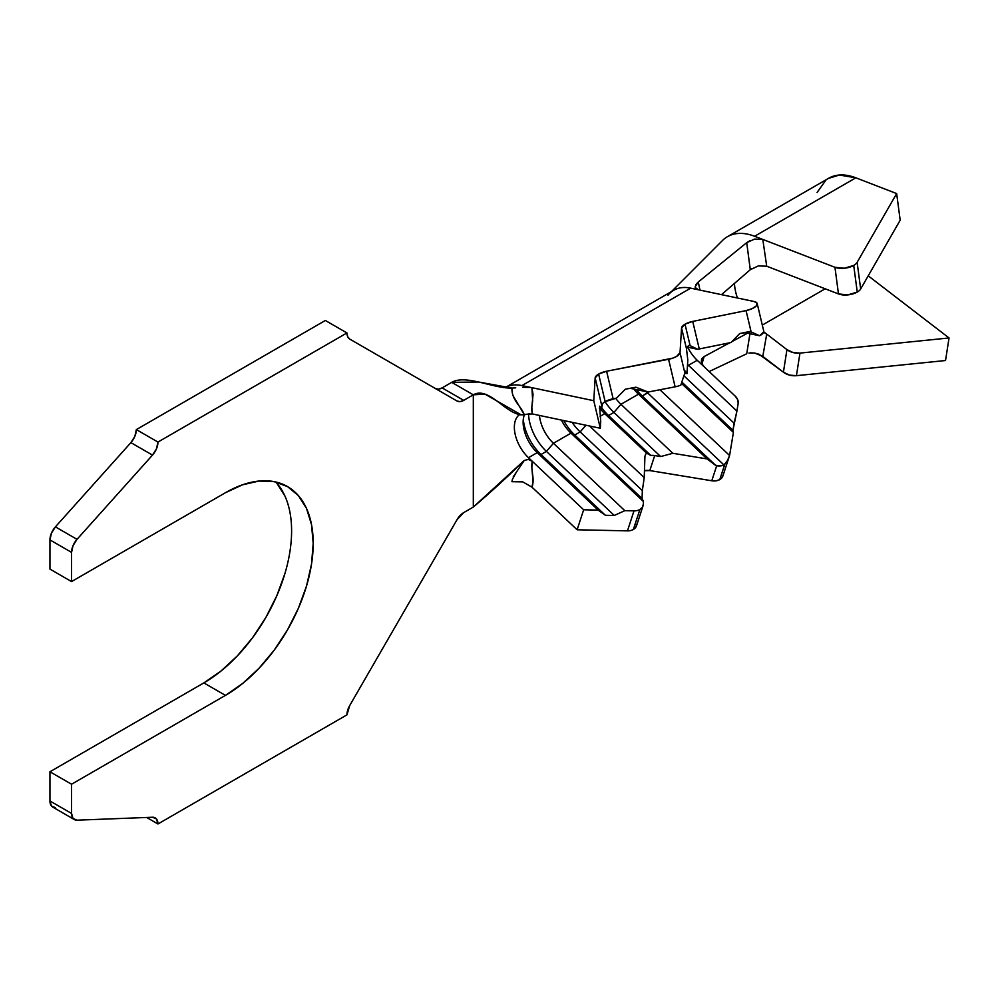 <?xml version="1.0" encoding="UTF-8"?>
<svg xmlns="http://www.w3.org/2000/svg" width="999" height="999" viewBox="0 0 999 999"><rect width="100%" height="100%" fill="white"/><g stroke="black" fill="none" stroke-linecap="round" stroke-linejoin="round"><path stroke-width="1.5" d="M636.825 524.05L635.876 527.135L633.366 529.482A11.451 8.304 18.1 0 0 636.525 525.749L643.069 505.756A11.451 8.304 -161.9 0 1 639.897 509.49L633.366 529.482A11.451 8.304 -161.9 0 1 627.472 530.856L577.122 529.782L583.653 509.79L598.126 510.089L537.25 452.634L528.471 457.692A28.634 16.533 60 0 1 519.355 414.76A28.634 16.533 60 0 0 528.471 457.692L583.653 509.79L528.471 457.692L537.25 452.634A28.634 16.533 60 0 1 523.126 422.19A28.634 16.533 60 0 1 524.463 414.622A28.634 16.533 -120 0 0 537.25 452.634L541.008 454.508A36.276 20.942 60 0 1 523.289 419.355A36.276 20.942 -120 0 0 541.008 454.508L537.25 452.634L598.126 510.089L605.394 515.284L598.126 510.089L583.653 509.79L577.122 529.782L531.855 487.062M435.439 388.561L438.511 389.148L442.12 387.899L451.71 382.355L473.314 394.83L463.723 400.362A13.362 7.717 -60 0 1 457.043 401.024L349.712 339.061L457.043 401.024L460.114 401.623L463.723 400.362L473.314 394.83L473.314 507.067C490.109 492.807 507.105 477.26 524.275 460.427L528.371 459.44L532.267 461.288L531.83 467.407L533.041 481.643L531.93 487.125L577.122 529.782L627.472 530.856L634.003 510.851L627.472 530.856A11.451 8.304 18.1 0 0 633.366 529.482L639.897 509.49A11.451 8.304 -161.9 0 1 634.003 510.851L624.825 510.664L614.285 515.472L624.825 510.664L553.446 443.281L546.416 451.398L553.446 443.281A28.634 16.533 60 0 1 539.448 415.434A28.634 16.533 -120 0 0 553.446 443.281L570.991 433.141L643.443 501.535L642.07 498.563L642.332 490.596L642.07 498.563L574.762 435.027L570.991 433.141L574.762 435.027A36.276 20.942 60 0 1 563.711 420.542A36.276 20.942 -120 0 0 574.762 435.027L580.157 431.905L642.332 490.596L644.23 477.634L589.522 425.986L644.23 477.634L642.332 490.596L580.157 431.905A36.276 20.942 60 0 1 572.09 422.315A36.276 20.942 -120 0 0 580.157 431.905L585.951 425.237L580.157 431.905L574.762 435.027L642.07 498.563L643.443 501.535L643.368 504.045L643.443 501.535L570.991 433.141A28.634 16.533 60 0 1 561.401 420.067A28.634 16.533 -120 0 0 570.991 433.141L553.446 443.281L624.825 510.664L634.003 510.851A11.451 8.304 18.1 0 0 639.897 509.49L642.407 507.142L643.368 504.045A11.451 8.304 -161.9 0 1 643.069 505.756M729.57 455.507L727.734 459.902L729.57 455.507L659.927 389.76L729.57 455.507A11.451 8.304 18.1 0 0 729.682 454.982A11.451 8.304 -161.9 0 1 729.57 455.507L722.926 475.874A11.451 8.304 18.1 0 1 719.767 479.595L716.083 480.831L711.775 480.769L649.8 470.579L644.455 470.716A11.451 8.304 18.1 0 1 649.8 470.579L654.707 455.569A11.451 8.304 18.1 0 0 650.799 455.457L650.749 455.432M724.962 463.861L719.767 479.595L724.874 463.973L723.963 464.972L647.664 392.932A36.276 20.942 60 0 1 646.39 391.683A36.276 20.942 -120 0 0 647.664 392.932L642.257 396.054A36.276 20.942 60 0 1 636.45 389.598A36.276 20.942 -120 0 0 642.257 396.054L638.498 394.168L620.941 404.308A28.634 16.533 60 0 1 615.671 398.301A28.634 16.533 -120 0 0 620.941 404.308L672.839 453.296L707.092 458.928L638.498 394.168L620.941 404.308L613.91 412.425A36.276 20.942 60 0 1 605.069 401.673A36.276 20.942 -120 0 0 613.91 412.425L608.516 415.534A36.276 20.942 60 0 1 601.56 407.555A36.276 20.942 -120 0 0 608.516 415.534L604.745 413.661L600.099 416.346L604.745 413.661A28.634 16.533 60 0 1 600.137 408.541A28.634 16.533 -120 0 0 604.745 413.661L608.516 415.534L650.799 455.457L608.516 415.534L613.91 412.425L620.941 404.308L672.839 453.296L660.664 456.555L613.91 412.425L660.664 456.555L654.707 455.569L649.8 470.579L711.775 480.769A11.451 8.304 18.1 0 0 719.767 479.595L722.04 477.597L723.151 474.975M648.276 453.896L646.578 453.146A11.451 8.304 -161.9 0 0 645.192 455.482A11.451 8.304 -161.9 0 0 644.892 457.18L644.23 477.634L644.892 457.18A11.451 8.304 -161.9 0 1 646.578 453.146L650.799 455.457A11.451 8.304 -161.9 0 1 654.707 455.569L660.664 456.555L672.839 453.296L707.092 458.928L716.683 465.771A11.451 8.304 -161.9 0 0 723.963 464.972L720.541 465.896L715.996 465.659L642.257 396.054L715.996 465.659L707.092 458.928L638.498 394.168A28.634 16.533 60 0 1 633.89 389.061A28.634 16.533 -120 0 0 638.498 394.168L642.257 396.054L648.501 391.958L647.664 392.932L723.963 464.972L727.16 460.864M766.221 333.741L763.736 331.818L759.602 335.751L750.024 331.443L739.735 333.529L731.081 342.507L699.263 348.963A11.451 4.296 -13.4 0 0 697.739 349.313L689.273 345.242L686.463 348.626L681.555 327.972A11.451 4.296 166.6 0 1 685.027 324.188L690.134 345.716L689.273 345.242A11.451 4.296 -13.4 0 0 686.463 348.626L687.811 359.99L686.975 373.638L685.077 370.954L684.927 373.326A11.451 4.296 166.6 0 1 684.14 375.012L680.831 385.114A11.451 4.296 166.6 0 1 675.124 386.825L648.076 392.045L635.913 387.187L625.362 389.223L616.458 398.151L605.157 401.623A11.451 4.296 -13.4 0 0 601.698 405.407L595.154 377.859A11.451 4.296 166.6 0 1 598.626 374.076L605.157 401.623L602.647 403.534L601.485 408.828L599.462 408.404L601.485 408.828L599.6 406.143L600.724 421.428L600.312 428.259L532.255 413.923L600.312 428.259L593.781 400.711L521.94 385.577A59.191 34.166 -120 0 0 504.982 387.712A59.191 34.166 60 0 1 505.007 387.687A59.191 34.166 60 0 1 521.94 385.577L690.684 288.149A59.191 34.166 -120 0 0 673.763 290.259L504.982 387.712M703.383 365.946L697.227 360.264A28.634 16.533 -120 0 1 687.637 347.19A28.634 16.533 -120 0 0 697.227 360.264L688.448 365.334L736.912 411.089L738.174 403.421A11.451 8.304 -161.9 0 0 735.164 396.079L697.227 360.264L688.448 365.334A28.634 16.533 60 0 1 687.537 364.448A28.634 16.533 -120 0 0 688.448 365.334L736.912 411.089L738.174 403.421L737.687 399.65L735.164 396.079L704.52 367.157L702.21 364.185L701.335 361.151L701.997 358.491L704.12 356.556L702.01 363.798L704.12 356.556L729.707 342.782L704.12 356.556M757.192 303.546L763.723 331.094A11.451 4.296 -13.4 0 1 759.602 335.751L744.492 332.567L759.602 335.751L751.111 331.893L746.066 310.602L751.111 331.893L739.735 333.529L731.081 342.507L699.263 348.963L692.719 321.416L699.263 348.963A11.451 4.296 -13.4 0 0 697.739 349.313L687.137 347.078L697.739 349.313L690.134 345.716L685.027 324.188A11.451 4.296 166.6 0 1 692.719 321.416L746.066 310.602A11.451 4.296 166.6 0 0 757.192 303.546A11.451 4.296 166.6 0 0 754.145 301.523L690.684 288.149L521.94 385.577L531.943 387.687L533.041 394.455L531.83 407.292L532.267 413.923C531.381 407.729 531.755 408.154 532.654 400.924L531.943 387.687L593.781 400.711L595.154 377.859L598.626 374.076L606.605 371.241L672.876 358.117L676.56 356.456L680.032 352.672L681.555 327.972L685.027 324.188L692.719 321.416L746.066 310.602L752.222 308.616L756.33 305.844L757.055 303.184L754.145 301.523L698.326 289.76L695.966 288.674L695.142 286.825L698.264 281.993L746.715 242.657L754.657 239.073L762.799 239.435L754.595 236.263A70.642 40.784 -120 0 0 722.352 240.622M729.682 454.982L733.403 432.417L681.605 383.529L733.403 432.417L732.929 430.307L733.403 432.417L729.682 454.982M686.975 373.638L684.939 373.214L686.975 373.638L685.077 370.954L684.927 373.326L680.032 352.672A11.451 4.296 166.6 0 1 668.581 359.278L675.124 386.825A11.451 4.296 -13.4 0 0 680.831 385.114L684.14 375.012A11.451 4.296 -13.4 0 0 684.927 373.326L680.032 352.672L681.555 327.972L686.463 348.626L687.811 359.99L686.975 373.638M648.076 392.045L630.244 388.286L648.076 392.045L635.913 387.187L625.362 389.223L616.458 398.151L613.136 398.788A11.451 4.296 -13.4 0 0 605.157 401.623L598.626 374.076A11.451 4.296 166.6 0 1 606.605 371.241L613.136 398.788L606.605 371.241L668.581 359.278L675.124 386.825L648.076 392.045M646.578 453.146L604.745 413.661L646.578 453.146M157.954 823.975L146.666 817.469L157.954 823.975L346.953 714.859A13.362 7.717 -60 0 1 349.712 705.544L457.043 519.655L349.712 705.544L346.953 714.859L157.954 823.975L156.468 818.968L152.497 817.244A13.362 7.717 -60 0 1 155.182 817.869A13.362 7.717 -60 0 1 157.954 823.975M346.953 332.942L325.349 320.479L346.953 332.942L157.954 442.058L136.351 429.595L325.349 320.479L136.351 429.595L157.954 442.058A13.362 7.717 -60 0 1 152.497 455.107L130.894 442.632A13.362 7.717 120 0 0 136.351 429.595L134.865 436.313L130.894 442.632L152.497 455.107L77.01 539.335L55.407 526.86L130.894 442.632L55.407 526.86A13.362 7.717 120 0 0 49.95 539.897L71.553 552.372L71.553 581.58L49.95 569.105L49.95 539.897L51.436 533.179L55.407 526.86L77.01 539.335L152.497 455.107L156.468 448.776L157.954 442.058L346.953 332.942L347.664 336.7L349.712 339.061A13.362 7.717 -60 0 1 346.953 332.942M55.407 807.704L51.436 805.981L49.95 800.973A13.362 7.717 120 0 0 52.722 807.08L74.313 819.555A13.362 7.717 -60 0 0 77.01 820.179L152.497 817.244L77.01 820.179L73.027 818.443L71.553 813.436L71.553 784.227L71.553 813.436L49.95 800.973L49.95 771.765L71.553 784.227L225.449 695.379L71.553 784.227L49.95 771.765L203.846 682.904L225.449 695.379L242.57 683.541L259.028 668.281L274.201 650.149L287.5 629.87L298.414 608.216L306.518 586.026L311.513 564.135L313.199 543.394L311.513 524.6L306.518 508.466L298.414 495.629L287.5 486.575L274.201 481.655L259.028 481.056L242.57 484.79L225.449 492.719L71.553 581.58L71.553 552.372L49.95 539.897L49.95 569.105L71.553 581.58L225.449 492.719A124.101 71.653 -60 0 1 287.5 486.575A124.101 71.653 -60 0 1 306.518 586.026A124.101 71.653 -60 0 1 225.449 695.379L203.846 682.904A124.101 71.653 120 0 0 281.681 583.453A124.101 71.653 120 0 0 275.749 481.98M513.274 476.773L524.275 460.427L473.314 507.067L463.723 512.599L457.043 519.655A13.362 7.717 -60 0 1 463.723 512.599L473.314 507.067L473.314 394.83C489.385 385.552 507.829 417.42 524.275 414.647L513.274 396.079M71.553 552.372L73.027 545.654L77.01 539.335A13.362 7.717 -60 0 0 71.553 552.372M74.313 819.555A13.362 7.717 -60 0 1 71.553 813.436L49.95 800.973L49.95 771.765L203.846 682.904L220.966 671.078L237.425 655.806L252.597 637.687L265.896 617.407L276.81 595.754L284.915 573.551M284.915 496.003L276.81 483.166M435.489 388.586A13.362 7.717 120 0 0 442.12 387.899L463.723 400.362L442.12 387.899L451.71 382.355L473.314 394.83L484.902 394.093L521.003 414.772L518.818 414.847M512.437 392.195L511.938 388.074C493.319 388.661 465.896 374.175 451.71 382.355L478.496 381.993L511.938 388.074C511.538 400.124 520.841 405.631 524.275 414.635L521.003 414.772M515.759 387.837L511.938 388.074M530.394 387.425L522.739 387.312M529.87 413.811L524.275 414.647L532.267 413.923M524.275 460.427L528.371 459.44L532.267 461.288C531.381 466.021 531.755 466.87 532.654 474.725C533.416 479.87 533.179 484.003 531.943 487.137L522.752 481.88L511.938 481.693L512.45 479.195M546.416 451.398A36.276 20.942 60 0 1 528.546 413.936A36.276 20.942 -120 0 0 546.416 451.398L541.008 454.508L605.394 515.284L541.008 454.508L546.416 451.398L614.285 515.472L546.416 451.398M614.285 515.472L605.394 515.284L614.285 515.472M688.448 365.334L687.412 366.533L688.448 365.334M682.13 382.342L732.929 430.307L682.13 382.342M736.912 411.089L734.103 423.189L684.003 375.899L734.103 423.189L732.929 430.307L736.912 411.089M599.6 406.143L600.724 421.428L600.312 428.259L593.781 400.711L595.154 377.859L601.698 405.407L601.485 408.828L599.6 406.143M716.683 465.771L711.775 480.769L716.683 465.771M709.153 371.541L746.715 353.783L749.949 333.716L746.715 353.783L709.153 371.541M747.514 333.204L731.992 341.558L747.514 333.204M668.031 295.204A59.191 34.166 60 0 1 690.684 288.149L698.326 289.76L695.217 287.475M750.324 352.859L754.657 353.034L762.799 356.381L783.416 372.215L789.447 375.1L796.428 375.674L799.962 353.097L949.05 337.962L868.218 275.836L949.05 337.962L799.962 353.097L792.981 352.522L786.937 349.638L766.72 334.103L762.799 356.381L766.72 334.103L786.937 349.638L783.416 372.215L759.053 354.258L754.657 353.034L748.913 353.072M737.437 298.002A40.097 23.152 60 0 1 734.452 283.429M758.378 265.896L750.286 269.705L721.503 294.643L750.286 269.705L746.715 242.657L750.324 240.472M751.535 268.731L750.286 269.693M698.264 281.993L699.974 290.11L698.264 281.993L695.941 284.478M754.657 239.073L762.799 239.435L766.72 266.221L762.799 239.435L834.952 267.295L838.473 293.931L766.72 266.221L838.473 293.931L847.839 294.88L857.254 292.083A13.362 6.356 -7.5 0 0 860.663 288.986L900.186 220.205L860.663 288.986L857.13 262.337A13.362 6.356 172.5 0 1 853.72 265.434L844.305 268.244L834.952 267.295L754.595 236.263L855.843 177.81A70.642 40.784 -120 0 0 828.683 178.247L727.434 236.701A70.642 40.784 60 0 1 754.595 236.263L855.843 177.81L896.652 193.569L857.13 262.337A13.362 6.356 172.5 0 1 853.72 265.434L857.254 292.083A13.362 6.356 -7.5 0 0 860.663 288.986L857.13 262.337L896.652 193.569L900.186 220.205L896.652 193.569L855.843 177.81L839.36 175.025L828.321 178.446M722.215 240.759A70.642 40.784 60 0 1 727.434 236.701M825.162 288.798L762.299 325.087L825.162 288.798M763.611 332.255L766.72 334.103L763.736 331.818M796.428 375.674L945.529 360.527L796.428 375.674L799.962 353.097A13.362 8.879 -171.1 0 1 786.937 349.638L783.416 372.215A13.362 8.879 8.9 0 0 796.428 375.674M949.05 337.962L945.529 360.527L949.05 337.962M817.107 192.47L825.911 180.12M766.72 266.221L758.316 265.909M750.286 269.705L746.715 242.657M701.66 362.924L701.498 359.665M857.254 292.083L853.72 265.434A13.362 6.356 172.5 0 1 834.952 267.295L838.473 293.931A13.362 6.356 -7.5 0 0 857.254 292.083M516.52 471.878L512.412 479.333M671.515 291.558L722.389 240.597"/></g></svg>
